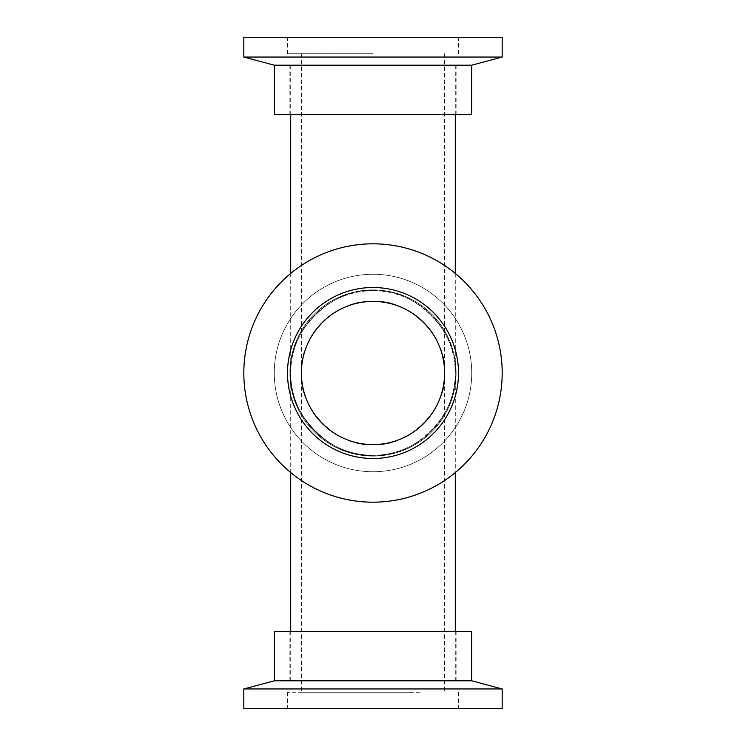 <?xml version="1.0" encoding="UTF-8"?>
<svg xmlns="http://www.w3.org/2000/svg" width="746" height="746" viewBox="0 0 746 746"><rect width="100%" height="100%" fill="white"/><g stroke="black" fill="none" stroke-linecap="round" stroke-linejoin="round"><path stroke-width="0.56" stroke-dasharray="3.73 2.8" d="M373 301.421C337.584 298.214 298.214 337.584 301.421 373C298.214 337.584 337.584 298.214 373 301.421A71.579 71.579 0 0 0 311.007 408.789A71.579 71.579 0 0 0 434.993 408.789A71.579 71.579 0 0 0 373 301.421C408.416 298.214 447.786 337.584 444.579 373C447.786 408.416 408.416 447.786 373 444.579C408.416 447.786 447.786 408.416 444.579 373A71.579 71.579 0 0 0 373 301.421A71.579 71.579 0 0 0 301.421 373C298.214 408.416 337.584 447.786 373 444.579C337.584 447.786 298.214 408.416 301.421 373A71.579 71.579 0 0 0 373 444.579A71.579 71.579 0 0 0 444.579 373C447.786 337.584 408.416 298.214 373 301.421A71.579 71.579 0 0 0 301.421 373A71.579 71.579 0 0 0 373 444.579A71.579 71.579 0 0 0 434.993 337.211A71.579 71.579 0 0 0 311.007 337.211A71.579 71.579 0 0 0 373 444.579A71.579 71.579 0 0 0 444.579 373A71.579 71.579 0 0 0 373 301.421A71.579 71.579 0 0 1 444.579 373A71.579 71.579 0 0 1 373 444.579A71.579 71.579 0 0 1 301.421 373A71.579 71.579 0 0 1 373 301.421A71.579 71.579 0 0 1 444.579 373A71.579 71.579 0 0 1 373 444.579A71.579 71.579 0 0 1 301.421 373A71.579 71.579 0 0 1 373 301.421M373 65.275L289.896 65.275L373 65.275M373 680.725L455.284 680.725L373 680.725M373 290.716C413.713 287.042 458.958 332.287 455.284 373C458.958 332.287 413.713 287.042 373 290.716C332.287 287.042 287.042 332.287 290.716 373C287.042 332.287 332.287 287.042 373 290.716M455.284 273.418L455.284 373A82.284 82.284 0 0 0 373 290.716A82.284 82.284 0 0 0 290.716 373A82.284 82.284 0 0 0 373 455.284A82.284 82.284 0 0 0 455.284 373C458.958 413.713 413.713 458.958 373 455.284C413.713 458.958 458.958 413.713 455.284 373A82.284 82.284 0 0 0 373 290.716A82.284 82.284 0 0 0 290.716 373C287.042 413.713 332.287 458.958 373 455.284C332.287 458.958 287.042 413.713 290.716 373A82.284 82.284 0 0 0 373 455.284A82.284 82.284 0 0 0 455.284 373L455.284 472.582M502.179 57.05L243.821 57.05M502.179 37.3L243.821 37.3M471.733 65.2L274.267 65.2M471.733 114.642L274.267 114.642M373 53.759L287.508 53.759L373 53.759M373 502.179A129.179 129.179 0 0 0 502.179 373A129.179 129.179 0 0 0 373 243.821A129.179 129.179 0 0 0 243.821 373A129.179 129.179 0 0 0 373 502.179A129.179 129.179 0 0 1 243.821 373A129.179 129.179 0 0 1 373 243.821A129.179 129.179 0 0 1 502.179 373A129.179 129.179 0 0 1 373 502.179A129.179 129.179 0 0 1 243.821 373A129.179 129.179 0 0 1 373 243.821A129.179 129.179 0 0 1 502.179 373A129.179 129.179 0 0 1 373 502.179M373 471.733A98.733 98.733 0 0 0 471.733 373A98.733 98.733 0 0 0 373 274.267A98.733 98.733 0 0 0 274.267 373A98.733 98.733 0 0 0 373 471.733A98.733 98.733 0 0 0 471.733 373A98.733 98.733 0 0 0 373 274.267A98.733 98.733 0 0 0 274.267 373A98.733 98.733 0 0 0 373 471.733A98.733 98.733 0 0 1 274.267 373A98.733 98.733 0 0 1 373 274.267A98.733 98.733 0 0 1 471.733 373A98.733 98.733 0 0 1 373 471.733A98.733 98.733 0 0 1 274.267 373A98.733 98.733 0 0 1 373 274.267A98.733 98.733 0 0 1 471.733 373A98.733 98.733 0 0 1 373 471.733M373 289.896A83.104 83.104 0 0 0 289.896 373A83.104 83.104 0 0 0 373 456.104A83.104 83.104 0 0 0 456.104 373A83.104 83.104 0 0 0 373 289.896A83.104 83.104 0 0 0 289.896 373A83.104 83.104 0 0 0 373 456.104A83.104 83.104 0 0 0 456.104 373A83.104 83.104 0 0 0 373 289.896A83.104 83.104 0 0 1 456.104 373A83.104 83.104 0 0 1 373 456.104A83.104 83.104 0 0 1 289.896 373A83.104 83.104 0 0 1 373 289.896A83.104 83.104 0 0 1 456.104 373A83.104 83.104 0 0 1 373 456.104A83.104 83.104 0 0 1 289.896 373A83.104 83.104 0 0 1 373 289.896M373 287.508A85.492 85.492 0 0 0 287.508 373A85.492 85.492 0 0 0 373 458.492A85.492 85.492 0 0 0 458.492 373A85.492 85.492 0 0 0 373 287.508A85.492 85.492 0 0 1 458.492 373A85.492 85.492 0 0 1 373 458.492A85.492 85.492 0 0 1 287.508 373A85.492 85.492 0 0 1 373 287.508A85.492 85.492 0 0 1 458.492 373A85.492 85.492 0 0 1 373 458.492A85.492 85.492 0 0 1 287.508 373A85.492 85.492 0 0 1 373 287.508M243.821 688.95L502.179 688.95M243.821 708.7L502.179 708.7M274.267 680.8L471.733 680.8M274.267 631.358L471.733 631.358M418.45 680.725L289.896 680.725L418.45 680.725M418.45 631.358L289.896 631.358L418.45 631.358M412.156 692.241L301.421 692.241L412.156 692.241M412.156 680.725L301.421 680.725L412.156 680.725M419.756 708.7L287.508 708.7L419.756 708.7M419.756 692.241L287.508 692.241L419.756 692.241M301.421 53.759L301.421 692.241M455.284 65.275L455.284 114.642M455.284 631.358L455.284 680.725M290.716 273.418L290.716 472.582M290.716 631.358L290.716 680.725M290.716 65.275L290.716 114.642M444.579 53.759L444.579 692.241M289.896 114.642L289.896 65.275M287.508 53.759L287.508 37.3M458.492 53.759L458.492 37.3M456.104 114.642L456.104 65.275M456.104 631.358L456.104 680.725M458.492 692.241L458.492 708.7M287.508 692.241L287.508 708.7M289.896 631.358L289.896 680.725"/><path stroke-width="1.12" d="M301.421 373A71.579 71.579 0 0 0 373 444.579A71.579 71.579 0 0 0 444.579 373A71.579 71.579 0 0 0 373 301.421A71.579 71.579 0 0 0 301.421 373M373 57.05L502.179 57.05L502.179 37.3L243.821 37.3L243.821 57.05L373 57.05M471.733 65.2L471.733 114.642L274.267 114.642L274.267 65.2L471.733 65.2L502.179 57.05M373 502.179A129.179 129.179 0 0 0 502.179 373A129.179 129.179 0 0 0 373 243.821A129.179 129.179 0 0 0 243.821 373A129.179 129.179 0 0 0 373 502.179M373 301.421A71.579 71.579 0 0 0 301.421 373A71.579 71.579 0 0 0 373 444.579A71.579 71.579 0 0 0 444.579 373A71.579 71.579 0 0 0 373 301.421M373 287.508A85.492 85.492 0 0 0 287.508 373A85.492 85.492 0 0 0 373 458.492A85.492 85.492 0 0 0 458.492 373A85.492 85.492 0 0 0 373 287.508M302.344 688.95L243.821 688.95L243.821 708.7L502.179 708.7L502.179 688.95L302.344 688.95M274.267 680.8L274.267 631.358L471.733 631.358L471.733 680.8L274.267 680.8L243.821 688.95M455.284 114.642L455.284 273.418M455.284 472.582L455.284 631.358M290.716 472.582L290.716 631.358M290.716 114.642L290.716 273.418M274.267 65.2L243.821 57.05M471.733 680.8L502.179 688.95"/></g></svg>
